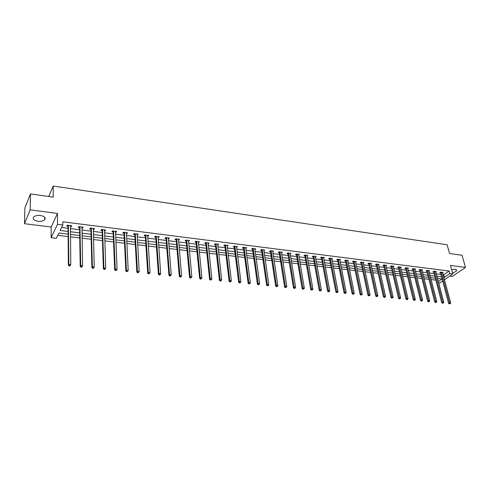 <?xml version="1.0" encoding="UTF-8"?>
<svg xmlns="http://www.w3.org/2000/svg" width="490" height="490" viewBox="0 0 490 490"><rect width="100%" height="100%" fill="white"/><g stroke="black" fill="none" stroke-linecap="round" stroke-linejoin="round"><path stroke-width="0.73" d="M37.938 221.272C40.964 221.554 43.212 221.051 44.682 219.765C45.968 217.756 44.559 216.329 40.45 215.484C37.43 215.196 35.176 215.692 33.688 216.966C32.383 219.012 33.804 220.451 37.938 221.272M452.521 272.844C454.763 272.269 456.129 271.485 456.619 270.486L455.149 269.224L451.633 269.592M68.116 234.11L58.91 233.001L56.319 238.299L51.125 237.693L57.495 224.346L62.818 225.014L60.141 230.49L68.092 231.458M51.168 227.005L57.489 213.456L30.16 209.843L30.466 193.905L24.861 208.066L24.5 223.716L51.168 227.005L51.125 237.693M449.642 276.109L452.344 276.44L465.5 267.424L450.488 265.433L452.815 273.916L444.436 279.692M442.654 280.923L439.689 282.969L438.654 282.846M57.777 235.316L68.135 236.548M70.48 236.823L79.748 237.92M82.087 238.201L91.189 239.279M93.529 239.555L102.465 240.614M104.805 240.89L113.576 241.931M115.916 242.207L124.527 243.23M126.867 243.506L135.326 244.51M137.659 244.786L145.971 245.772M148.305 246.047L156.469 247.015M158.797 247.291L166.821 248.24M169.148 248.516L177.025 249.447M179.352 249.722L187.094 250.641M189.416 250.917L197.023 251.817M199.344 252.093L206.817 252.981M209.132 253.257L216.482 254.126M218.797 254.402L226.019 255.253M228.328 255.529L235.427 256.368M237.73 256.644L244.712 257.471M247.009 257.74L253.869 258.555M256.166 258.83L262.916 259.627M265.206 259.902L271.84 260.686M274.131 260.956L280.654 261.727M282.938 262.003L289.351 262.763M291.63 263.032L297.938 263.779M300.217 264.049L306.421 264.784M308.694 265.053L314.794 265.776M317.061 266.046L323.063 266.756M325.329 267.026L331.234 267.724M333.494 267.993L339.301 268.679M341.555 268.949L347.269 269.623M349.517 269.892L355.14 270.554M357.388 270.823L362.918 271.478M365.154 271.742L370.599 272.391M372.835 272.654L378.194 273.285M380.424 273.555L385.691 274.18M387.921 274.443L393.109 275.055M395.326 275.319L400.434 275.925M402.651 276.189L407.674 276.783M409.885 277.046L414.834 277.628M417.039 277.891L421.908 278.467M424.107 278.73L428.903 279.3M431.096 279.557L435.818 280.115M30.16 209.843L24.5 223.716M30.466 193.905L53.202 197.139L53.232 186.022L447.137 244.78L449.538 253.483L462.046 255.259L465.5 267.424M53.232 186.022L48.688 196.496M437.656 279.031L438.336 278.553M443.101 274.688L443.756 274.774L449.116 271.031L62.806 221.805L62.818 225.014M61.611 227.483L68.067 228.285M70.395 228.573L79.613 229.712M81.94 230L90.987 231.121M93.314 231.409L102.202 232.511M104.529 232.799L113.251 233.877M115.579 234.165L124.148 235.225M126.469 235.512L134.885 236.554M137.206 236.842L145.475 237.864M147.796 238.152L155.918 239.157M158.233 239.445L166.214 240.431M168.529 240.713L176.369 241.686M178.679 241.974L186.384 242.924M188.693 243.212L196.27 244.149M198.573 244.43L206.014 245.355M208.317 245.637L215.631 246.543M217.934 246.831L225.124 247.72M227.421 248.001L234.483 248.877M236.78 249.159L243.726 250.023M246.017 250.304L252.846 251.15M255.137 251.431L261.85 252.264M264.135 252.546L270.737 253.361M273.022 253.642L279.514 254.451M281.787 254.733L288.175 255.523M290.447 255.805L296.726 256.576M298.998 256.858L305.172 257.624M307.438 257.905L313.514 258.659M315.774 258.934L321.752 259.675M324.006 259.951L329.886 260.68M332.14 260.962L337.922 261.678M340.17 261.954L345.86 262.658M348.102 262.934L353.707 263.626M355.942 263.908L361.455 264.588M363.684 264.863L369.111 265.537M371.334 265.813L376.675 266.468M378.899 266.744L384.148 267.399M386.365 267.669L391.535 268.312M393.752 268.581L398.842 269.212M401.047 269.488L406.057 270.106M408.262 270.382L413.193 270.988M415.391 271.264L420.242 271.864M422.435 272.134L427.213 272.728M429.405 272.997L434.109 273.579M436.29 273.849L440.92 274.418M442.611 272.869L443.23 272.434L440.626 272.109L439.738 272.734L440.443 272.82M435.812 272.024L436.437 271.582L433.803 271.252L432.921 271.883L433.632 271.968M428.934 271.172L429.565 270.719L426.9 270.382L426.024 271.019L426.741 271.111M421.976 270.315L422.613 269.843L419.924 269.506L419.048 270.149L419.777 270.241M414.938 269.445L415.587 268.961L412.862 268.618L411.992 269.267L412.727 269.359M407.815 268.563L408.476 268.067L405.72 267.724L404.856 268.373L405.598 268.465M400.612 267.675L401.279 267.166L398.493 266.811L397.635 267.473L398.388 267.565M393.329 266.774L394.003 266.248L391.179 265.892L390.328 266.554L391.094 266.652M385.955 265.862L386.635 265.323L383.78 264.968L382.935 265.635L383.707 265.727M378.494 264.943L379.187 264.386L376.296 264.024L375.456 264.698L376.24 264.796M370.942 264.012L371.647 263.442L368.719 263.075L367.892 263.749L368.682 263.853M363.304 263.069L364.015 262.481L361.057 262.107L360.23 262.793L361.032 262.891M355.569 262.119L356.291 261.513L353.296 261.133L352.482 261.825L353.29 261.923M347.741 261.158L348.476 260.527L345.444 260.147L344.635 260.845L345.45 260.943M339.821 260.184L340.562 259.535L337.494 259.149L336.691 259.853L337.518 259.957M331.797 259.198L332.551 258.53L329.445 258.138L328.649 258.849L329.488 258.953M323.676 258.199L324.441 257.513L321.299 257.115L320.515 257.826L321.36 257.936M315.456 257.195L316.234 256.478L313.049 256.08L312.271 256.797L313.135 256.907M307.028 255.462L307.15 256.16L307.922 255.437L304.694 255.027L303.929 255.756L304.798 255.866M298.698 255.1L299.506 254.377L296.242 253.967L295.476 254.696L296.358 254.806M290.16 254.034L290.98 253.306L287.673 252.889L286.926 253.63L287.814 253.74M281.505 252.95L282.35 252.221L279 251.799L278.259 252.546L279.159 252.656M272.746 251.854L273.604 251.125L270.211 250.696L269.482 251.45L270.394 251.56M263.871 250.745L264.747 250.01L261.311 249.582L260.588 250.335L261.519 250.451M254.886 249.624L255.774 248.883L252.295 248.448L251.584 249.208L252.522 249.33M245.778 248.485L246.684 247.744L243.156 247.297L242.458 248.069L243.414 248.191M236.548 247.334L237.479 246.586L233.902 246.133L233.216 246.917L234.177 247.034M227.201 246.164L228.144 245.41L224.524 244.957L223.844 245.741L224.824 245.864M217.719 244.976L218.687 244.222L215.018 243.763L214.351 244.559L215.343 244.682M208.121 243.775L209.107 243.022L205.383 242.55L204.734 243.352L205.739 243.481M198.383 242.562L199.393 241.803L195.62 241.325L194.983 242.134L196 242.262M188.521 241.325L189.55 240.566L185.722 240.082L185.097 240.896L186.127 241.025M178.519 240.076L179.567 239.31L175.69 238.82L175.077 239.647L176.124 239.775M168.376 238.808L168.842 238.869L169.448 238.036L165.522 237.546L164.916 238.379L165.981 238.507M158.092 237.521L158.595 237.589L159.189 236.75L155.208 236.247L154.62 237.087L155.691 237.221M147.668 236.217L148.207 236.284L148.788 235.445L144.746 234.937L144.176 235.782L145.267 235.917M137.096 234.9L137.672 234.967L138.235 234.116L134.138 233.601L133.58 234.459L134.689 234.6M126.371 233.559L126.99 233.632L127.535 232.775L123.382 232.248L122.837 233.118L123.958 233.258M115.493 232.199L116.148 232.278L116.681 231.409L112.467 230.882L111.941 231.752L113.08 231.893M104.462 230.821L105.16 230.906L105.675 230.024L101.393 229.485L100.885 230.374L102.043 230.514M93.265 229.418L94.007 229.51L94.503 228.622L90.16 228.077L89.67 228.971L90.846 229.118M81.904 227.997L82.688 228.095L83.171 227.201L78.767 226.643L78.296 227.544L79.484 227.697M70.376 226.558L71.209 226.662L71.669 225.755L67.197 225.192L66.744 226.104L67.951 226.251M57.489 213.456L57.495 224.346M449.116 271.031L449.802 273.543L452.815 273.916M438.305 281.505L441.943 278.988L437.503 278.449M435.31 278.185L430.6 277.622M428.401 277.358L423.617 276.783M421.418 276.519L416.555 275.937M414.35 275.674L409.407 275.08M407.196 274.81L402.18 274.21M399.963 273.947L394.86 273.334M392.643 273.065L387.461 272.446M385.238 272.177L379.971 271.546M377.747 271.276L372.394 270.633M370.158 270.37L364.725 269.714M362.484 269.445L356.959 268.783M354.717 268.514L349.101 267.84M346.853 267.571L341.144 266.885M338.896 266.615L333.09 265.917M330.836 265.647L324.937 264.937M322.677 264.667L316.681 263.945M314.415 263.675L308.32 262.946M306.054 262.671L299.856 261.93M297.583 261.654L291.281 260.901M289.002 260.625L282.601 259.853M280.317 259.584L273.8 258.8M271.515 258.524L264.894 257.728M262.603 257.452L255.866 256.644M253.569 256.368L246.715 255.547M244.418 255.272L237.448 254.439M235.151 254.157L228.058 253.306M225.755 253.03L218.54 252.166M216.231 251.891L208.893 251.009M206.584 250.733L199.118 249.833M196.802 249.557L189.201 248.644M186.886 248.363L179.156 247.438M176.835 247.156L168.964 246.213M166.643 245.937L158.631 244.976M156.304 244.694L148.158 243.714M145.824 243.438L137.531 242.44M135.197 242.158L126.751 241.147M124.417 240.866L115.818 239.837M113.478 239.555L104.719 238.501M102.386 238.22L93.468 237.154M91.128 236.872L82.044 235.782M79.705 235.5L70.456 234.392M443.769 277.187L444.424 277.267L449.802 273.543M70.431 231.739L79.662 232.866M81.995 233.148L91.067 234.257M93.4 234.539L102.3 235.623M104.633 235.904L113.374 236.97M115.707 237.252L124.295 238.299M126.622 238.581L135.056 239.61M137.384 239.892L145.665 240.902M147.992 241.184L156.126 242.176M158.454 242.458L166.447 243.432M168.768 243.714L176.621 244.669M178.936 244.951L186.659 245.888M188.975 246.17L196.557 247.095M198.867 247.377L206.327 248.283M208.63 248.565L215.961 249.459M218.264 249.741L225.467 250.617M227.77 250.892L234.845 251.756M237.148 252.038L244.106 252.883M246.397 253.165L253.244 253.998M255.535 254.273L262.26 255.094M264.545 255.37L271.16 256.178M273.445 256.454L279.949 257.244M282.228 257.526L288.628 258.304M290.901 258.579L297.191 259.345M299.464 259.62L305.656 260.374M307.922 260.649L314.004 261.391M316.271 261.666L322.255 262.395M324.515 262.671L330.407 263.387M332.661 263.663L338.455 264.367M340.703 264.643L346.399 265.335M348.647 265.611L354.258 266.291M356.5 266.566L362.018 267.234M364.254 267.509L369.68 268.171M371.91 268.44L377.257 269.09M379.487 269.365L384.742 270.002M386.965 270.272L392.141 270.903M394.358 271.172L399.454 271.791M401.665 272.06L406.682 272.673M408.887 272.942L413.823 273.543M416.022 273.812L420.886 274.4M423.078 274.67L427.862 275.251M430.055 275.521L434.765 276.091M436.951 276.36L441.588 276.924M443.756 274.774L444.424 277.267M298.612 254.335L298.741 255.106M294.514 288.144L294.202 288.426L295.078 288.206L294.514 288.144L294.202 287.134L288.69 253.306L287.936 254.041L293.424 287.832L294.202 287.134L295.605 287.275L290.227 254.041M281.468 252.111L281.603 252.963M272.74 251.015L272.869 251.872M263.896 249.906L264.024 250.764M254.941 248.779L255.063 249.643M245.864 247.64L245.98 248.51M236.67 246.482L236.786 247.358M227.36 245.312L227.464 246.194M217.915 244.13L218.019 245.012M208.354 242.924L208.446 243.818M198.658 241.705L198.75 242.605M188.828 240.474L188.913 241.374M178.868 239.224L178.948 240.131M168.768 237.95L168.842 238.869M158.527 236.664L158.595 237.589M148.145 235.359L148.207 236.284M137.617 234.036L137.672 234.967M126.941 232.695L126.99 233.632M116.112 231.335L116.148 232.278M105.123 229.957L105.16 230.906M93.982 228.554L94.007 229.51M82.669 227.133L82.688 228.095M71.197 225.694L71.209 226.662M441.459 272.464L440.565 273.089L448.626 303.396L449.551 302.802L441.331 272.195M449.783 303.696L450.224 303.739L449.783 303.696L449.551 302.802L450.647 302.912L442.531 272.348M440.565 273.089L440.198 272.409M448.626 303.396L449.416 303.935M450.224 303.739L450.647 302.912M434.642 271.607L433.754 272.238L441.723 302.704L442.635 302.103L434.514 271.338M442.874 303.004L443.321 303.047L442.874 303.004L442.635 302.103L443.75 302.22L435.726 271.491M433.754 272.238L433.387 271.552M441.723 302.704L442.507 303.243M443.321 303.047L443.75 302.22M427.746 270.743L426.87 271.38L434.734 302.005L435.641 301.399L427.623 270.474M435.886 302.305L436.333 302.348L435.886 302.305L435.641 301.399L436.768 301.515L428.848 270.627M426.87 271.38L426.49 270.682M434.734 302.005L435.518 302.544M436.333 302.348L436.768 301.515M420.775 269.868L419.899 270.511L427.66 301.295L428.566 300.689L420.647 269.598M428.811 301.595L429.265 301.644L428.811 301.595L428.566 300.689L429.705 300.805L421.89 269.751M419.899 270.511L419.52 269.8M427.66 301.295L428.45 301.84M429.265 301.644L429.705 300.805M413.725 268.986L412.856 269.629L420.506 300.578L421.406 299.966L413.597 268.71M421.657 300.878L422.117 300.927L421.657 300.878L421.406 299.966L422.558 300.082L414.852 268.869M412.856 269.629L412.47 268.912M420.506 300.578L421.296 301.123M422.117 300.927L422.558 300.082M406.59 268.091L405.726 268.74L413.272 299.849L414.166 299.237L406.461 267.816M414.418 300.156L414.883 300.199L414.418 300.156L414.166 299.237L415.33 299.353L407.729 267.975M405.726 268.74L405.334 268.012M413.272 299.849L414.056 300.401M414.883 300.199L415.33 299.353M399.368 267.185L398.511 267.84L405.947 299.121L406.835 298.496L399.246 266.909M407.092 299.421L407.564 299.47L407.092 299.421L406.835 298.496L408.017 298.612L400.526 267.068M398.511 267.84L398.119 267.099M405.947 299.121L406.737 299.672M407.564 299.47L408.017 298.612M392.067 266.266L391.216 266.928L398.535 298.373L399.417 297.749L391.945 265.99M399.675 298.68L400.152 298.729L399.675 298.68L399.417 297.749L400.612 297.865L393.243 266.156M391.216 266.928L390.818 266.174M398.535 298.373L399.319 298.931M400.152 298.729L400.612 297.865M384.681 265.341L383.835 266.009L391.032 297.62L391.908 296.989L384.552 265.059M392.172 297.926L392.655 297.975L392.172 297.926L391.908 296.989L393.115 297.112L385.869 265.225M383.835 266.009L383.431 265.243M391.032 297.62L391.822 298.177M392.655 297.975L393.115 297.112M377.202 264.404L376.363 265.078L383.443 296.86L384.307 296.223L377.079 264.122M384.577 297.167L385.067 297.216L384.577 297.167L384.307 296.223L385.532 296.346L378.409 264.288M376.363 265.078L375.959 264.3M383.443 296.86L384.227 297.418M385.067 297.216L385.532 296.346M369.638 263.455L368.805 264.135L375.757 296.089L376.62 295.446L369.509 263.173M376.89 296.395L377.386 296.444L376.89 296.395L376.62 295.446L377.857 295.574L370.857 263.344M368.805 264.135L368.394 263.338M375.757 296.089L376.541 296.652M377.386 296.444L377.857 295.574M361.981 262.493L361.155 263.179L367.978 295.311L368.835 294.661L361.853 262.211M369.105 295.617L369.607 295.666L369.105 295.617L368.835 294.661L370.085 294.79L363.219 262.383M361.155 263.179L360.738 262.371M367.978 295.311L368.762 295.874M369.607 295.666L370.085 294.79M354.227 261.525L353.413 262.211L360.101 294.521L360.952 293.865L354.105 261.237M361.228 294.827L361.736 294.876L361.228 294.827L360.952 293.865L362.22 293.994L355.483 261.409M353.413 262.211L352.99 261.391M360.101 294.521L360.891 295.09M361.736 294.876L362.22 293.994M346.387 260.539L345.573 261.231L352.132 293.718L352.971 293.063L346.265 260.251M353.253 294.031L353.768 294.08L353.253 294.031L352.971 293.063L354.258 293.192L347.661 260.429M345.573 261.231L345.15 260.398M352.132 293.718L352.916 294.294M353.768 294.08L354.258 293.192M338.443 259.541L337.641 260.245L344.06 292.91L344.893 292.248L338.321 259.253M345.174 293.222L345.695 293.271L345.174 293.222L344.893 292.248L346.191 292.377L339.735 259.43M337.641 260.245L337.212 259.394M344.06 292.91L344.844 293.486M345.695 293.271L346.191 292.377M330.407 258.536L329.611 259.241L335.883 292.089L336.71 291.421L330.285 258.242M336.998 292.401L337.524 292.457L336.998 292.401L336.71 291.421L338.026 291.556L331.718 258.426M329.611 259.241L329.176 258.377M335.883 292.089L336.667 292.671M337.524 292.457L338.026 291.556M322.273 257.513L321.483 258.224L327.608 291.262L328.423 290.588L322.151 257.219M328.716 291.575L329.249 291.624L328.716 291.575L328.423 290.588L329.758 290.723L323.596 257.403M321.483 258.224L321.042 257.348M327.608 291.262L328.392 291.844M329.249 291.624L329.758 290.723M314.029 256.478L313.251 257.201L319.223 290.423L320.031 289.737L313.912 256.184M320.331 290.735L320.87 290.784L320.331 290.735L320.031 289.737L321.385 289.878L315.376 256.374M313.251 257.201L312.804 256.307M319.223 290.423L320.007 291.005M320.87 290.784L321.385 289.878M305.693 255.437L304.921 256.16L310.733 289.572L311.53 288.886L305.57 255.137M311.836 289.884L312.381 289.939L311.836 289.884L311.53 288.886L312.902 289.02L307.052 255.327M304.921 256.16L304.468 255.247M310.733 289.572L311.518 290.154M312.381 289.939L312.902 289.02M297.24 254.377L296.481 255.106L302.134 288.708L302.924 288.016L297.124 254.077M303.23 289.02L303.788 289.076L303.23 289.02L302.924 288.016L304.308 288.157L298.624 254.267M296.481 255.106L296.021 254.175M302.134 288.708L302.912 289.296M303.788 289.076L304.308 288.157M287.936 254.041L287.471 253.091M293.424 287.832L294.202 288.426M295.078 288.206L295.605 287.275M280.023 252.215L279.282 252.956L284.598 286.95L285.364 286.246L279.906 251.915M285.682 287.263L285.376 287.544L285.946 287.599L286.252 287.318L285.682 287.263L285.364 286.246L286.791 286.387L281.444 252.111M279.282 252.956L278.81 251.995M284.598 286.95L285.376 287.544M286.252 287.318L286.791 286.387M271.246 251.113L270.517 251.866L275.656 286.05L276.415 285.339L271.129 250.813M276.734 286.368L276.434 286.65L277.009 286.711L277.316 286.423L276.734 286.368L276.415 285.339L277.855 285.486L272.691 251.009M270.517 251.866L270.033 250.88M275.656 286.05L276.434 286.65M277.316 286.423L277.855 285.486M262.358 249.998L261.636 250.757L266.597 285.143L267.344 284.427L262.242 249.698M267.669 285.462L267.368 285.743L267.957 285.805L268.257 285.517L267.669 285.462L267.344 284.427L268.808 284.574L263.822 249.894M261.636 250.757L261.152 249.747M266.597 285.143L267.368 285.743M268.257 285.517L268.808 284.574M253.355 248.871L252.638 249.637L257.415 284.225L258.15 283.502L253.238 248.565M258.481 284.537L258.187 284.831L259.075 284.598L258.481 284.537L258.15 283.502L259.633 283.649L254.837 248.767M252.638 249.637L252.148 248.608M257.415 284.225L258.187 284.831M259.075 284.598L259.633 283.649M244.228 247.726L243.53 248.497L248.112 283.287L248.84 282.559L244.112 247.419M249.171 283.606L248.883 283.9L249.771 283.667L249.171 283.606L248.84 282.559L250.341 282.712L245.735 247.621M243.53 248.497L243.028 247.444M248.112 283.287L248.883 283.9M249.771 283.667L250.341 282.712M234.986 246.568L234.293 247.346L238.679 282.344L239.396 281.609L234.869 246.256M239.739 282.663L239.451 282.957L240.345 282.724L239.739 282.663L239.396 281.609L240.915 281.762L236.517 246.464M234.293 247.346L233.785 246.268M238.679 282.344L239.451 282.957M240.345 282.724L240.915 281.762M225.621 245.392L224.941 246.176L229.124 281.382L229.828 280.641L225.504 245.08M230.171 281.707L229.89 282.001L230.79 281.768L230.171 281.707L229.828 280.641L231.366 280.795L227.17 245.288M224.941 246.176L224.42 245.08M229.124 281.382L229.89 282.001M230.79 281.768L231.366 280.795M216.127 244.204L215.459 244.994L219.434 280.415L220.126 279.661L216.01 243.885M220.476 280.733L220.2 281.033L220.825 281.095L221.1 280.795L220.476 280.733L220.126 279.661L221.688 279.821L217.701 244.1M215.459 244.994L214.932 243.867M219.434 280.415L220.2 281.033M221.1 280.795L221.688 279.821M206.504 242.997L205.849 243.793L209.61 279.429L210.29 278.669L206.394 242.679M210.645 279.747L210.375 280.053L211.282 279.815L210.645 279.747L210.29 278.669L211.876 278.828L208.103 242.893M205.849 243.793L205.316 242.642M209.61 279.429L210.375 280.053M211.282 279.815L211.876 278.828M196.753 241.772L196.11 242.581L199.65 278.43L200.318 277.665L196.643 241.454M200.68 278.749L200.416 279.055L201.053 279.122L201.323 278.816L200.68 278.749L200.318 277.665L201.923 277.83L198.377 241.674M196.11 242.581L195.565 241.399M199.65 278.43L200.416 279.055M201.323 278.816L201.923 277.83M186.868 240.535L186.243 241.35L189.55 277.414L190.206 276.648L186.757 240.21M190.573 277.738L190.31 278.044L191.229 277.805L190.573 277.738L190.206 276.648L191.835 276.807L188.521 240.431M186.243 241.35L185.686 240.137M189.55 277.414L190.31 278.044M191.229 277.805L191.835 276.807M176.786 239.047L176.167 239.867L176.847 239.267L176.235 240.1L179.309 276.391L179.953 275.613L176.737 238.955M180.326 276.715L180.069 277.022L180.73 277.089L180.988 276.776L180.326 276.715L179.953 275.613L181.606 275.778L178.525 239.175M176.167 239.867L175.665 238.857M179.309 276.391L180.069 277.022M180.988 276.776L181.606 275.778M166.092 238.832L166.692 237.975L166.092 238.832L168.928 275.349L169.552 274.559L166.582 237.681M169.932 275.674L169.681 275.986L170.6 275.741L169.932 275.674L169.552 274.559L171.224 274.731L168.389 237.907M166.086 238.802L165.51 237.552M168.928 275.349L169.681 275.986M170.6 275.741L171.224 274.731M156.39 236.707L155.802 237.546L158.393 274.29L158.999 273.5L156.279 236.382M159.385 274.614L159.146 274.933L159.826 275L160.065 274.682L159.385 274.614L158.999 273.5L160.702 273.671L158.117 236.615M155.802 237.546L155.22 236.254M158.393 274.29L159.146 274.933M160.065 274.682L160.702 273.671M145.947 235.402L145.371 236.247L147.704 273.218L148.299 272.416L145.836 235.071M148.691 273.543L148.452 273.867L149.383 273.616L148.691 273.543L148.299 272.416L150.026 272.593L147.698 235.304M145.371 236.247L144.795 234.943M147.704 273.218L148.452 273.867M149.383 273.616L150.026 272.593M135.35 234.073L134.793 234.924L136.863 272.134L137.445 271.325L135.246 233.742M137.843 272.458L137.61 272.783L138.541 272.532L137.843 272.458L137.445 271.325L139.191 271.503L137.133 233.975M134.793 234.924L134.217 233.614M136.863 272.134L137.61 272.783M138.541 272.532L139.191 271.503M124.607 232.726L124.068 233.589L125.869 271.031L126.426 270.211L124.503 232.389M126.83 271.356L126.61 271.68L127.541 271.429L126.83 271.356L126.426 270.211L128.202 270.394L126.414 232.634M124.068 233.589L123.492 232.266M125.869 271.031L126.61 271.68M127.541 271.429L128.202 270.394M113.711 231.36L113.184 232.229L114.703 269.91L115.248 269.084L113.606 231.023M115.665 270.235L115.444 270.566L116.381 270.309L115.665 270.235L115.248 269.084L117.049 269.267L115.548 231.268M113.184 232.229L112.608 230.9M114.703 269.91L115.444 270.566M116.381 270.309L117.049 269.267M102.655 229.969L102.147 230.851L103.378 268.771L103.904 267.938L102.551 229.632M104.327 269.102L103.904 267.938L105.736 268.128L104.848 269.506L105.056 269.175L104.327 269.102L104.113 269.433L104.848 269.506M104.523 229.884L105.736 268.128L105.056 269.175M102.147 230.851L101.571 229.51M103.378 268.771L104.113 269.433M91.44 228.561L90.944 229.455L91.881 267.62L92.39 266.781L91.336 228.224M92.818 267.95L92.39 266.781L94.252 266.964L93.357 268.361L93.559 268.024L92.818 267.95L92.616 268.287L93.357 268.361M93.333 228.475L94.252 266.964L93.559 268.024M90.944 229.455L90.374 228.101M91.881 267.62L92.616 268.287M80.06 227.133L79.582 228.034L80.219 266.45L80.703 265.598L79.956 226.797M81.138 266.781L80.703 265.598L82.59 265.788L81.695 267.197L81.891 266.854L81.138 266.781L80.942 267.117L81.695 267.197M81.983 227.048L82.59 265.788L81.891 266.854M79.582 228.034L79.019 226.674M80.219 266.45L80.942 267.117M68.508 225.688L68.055 226.594L68.373 265.262L68.839 264.404L68.41 225.345M69.28 265.592L68.839 264.404L70.756 264.6L69.856 266.015L70.046 265.672L69.28 265.592L69.096 265.935L69.856 266.015M70.468 225.602L70.756 264.6L70.046 265.672M68.055 226.594L67.485 225.229M68.373 265.262L69.096 265.935M441.374 272.275L440.486 272.899M434.563 271.417L433.675 272.048M427.666 270.554L426.79 271.184M420.696 269.678L419.82 270.315M413.64 268.79L412.776 269.433M406.51 267.895L405.647 268.545M399.289 266.989L398.431 267.644M391.988 266.07L391.136 266.732M384.601 265.145L383.756 265.807M377.122 264.202L376.283 264.876M369.558 263.252L368.725 263.932M361.902 262.291L361.075 262.977M354.154 261.317L353.333 262.009M346.308 260.337L345.499 261.029M338.37 259.339L337.567 260.037M330.334 258.328L329.537 259.032M322.193 257.305L321.409 258.016M313.955 256.27L313.177 256.993M305.613 255.223L304.847 255.952M297.167 254.163L296.407 254.892M288.616 253.091L287.863 253.826M279.949 252.001L279.208 252.742M271.172 250.898L270.443 251.652M262.285 249.784L261.562 250.543M253.281 248.65L252.571 249.416M244.161 247.505L243.457 248.277M234.912 246.348L234.226 247.125M225.547 245.172L224.867 245.956M216.059 243.977L215.392 244.773M206.437 242.771L205.782 243.573M196.686 241.546L196.043 242.354M186.806 240.302L186.175 241.117M166.625 237.773L166.024 238.599M156.328 236.48L155.74 237.319M145.885 235.163L145.31 236.015M135.289 233.834L134.732 234.692M124.546 232.487L124.007 233.35M113.649 231.121L113.123 231.99M102.594 229.73L102.085 230.612M91.379 228.322L90.889 229.216M79.999 226.895L79.527 227.795M68.453 225.443L68 226.349M44.682 219.765L44.706 217.272M456.619 270.486L456.398 269.678M156.383 236.664L155.796 237.503M145.94 235.335L145.365 236.18M135.344 233.987L134.787 234.845M124.595 232.621L124.05 233.485M113.692 231.237L113.166 232.107M102.637 229.835L102.122 230.71M91.416 228.407L90.919 229.296M80.029 226.962L79.552 227.862M68.471 225.492L68.018 226.405"/></g></svg>
